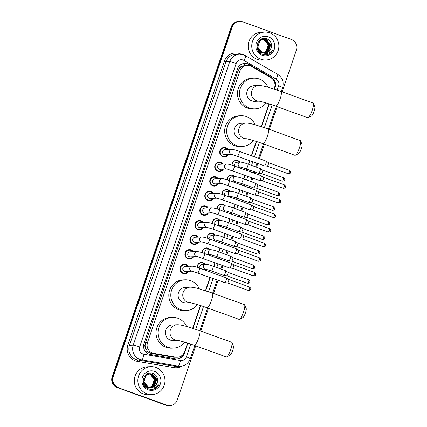 <?xml version="1.0" encoding="UTF-8"?>
<svg xmlns="http://www.w3.org/2000/svg" width="427" height="427" viewBox="0 0 427 427"><rect width="100%" height="100%" fill="white"/><g stroke="black" fill="none" stroke-linecap="round" stroke-linejoin="round"><path stroke-width="0.64" d="M197.263 267.361A4.467 4.345 -92.2 0 1 205.077 264.286M205.275 269.314A4.467 4.345 -92.2 0 1 204.736 270.024M202.233 252.763A4.467 4.345 -92.2 0 1 210.047 249.694M210.244 254.716A4.467 4.345 -92.2 0 1 209.705 255.431M207.202 238.17A4.467 4.345 -92.2 0 1 215.016 235.096M215.208 240.123A4.467 4.345 -92.2 0 1 214.674 240.833M212.171 223.577A4.467 4.345 -92.2 0 1 219.98 220.503M220.177 225.525A4.467 4.345 -92.2 0 1 219.643 226.241M217.14 208.979A4.467 4.345 -92.2 0 1 224.949 205.91M225.146 210.933A4.467 4.345 -92.2 0 1 224.613 211.648M222.109 194.386A4.467 4.345 -92.2 0 1 229.918 191.312M230.116 196.34A4.467 4.345 -92.2 0 1 229.577 197.05M227.073 179.788A4.467 4.345 -92.2 0 1 234.887 176.719M235.085 181.742A4.467 4.345 -92.2 0 1 234.546 182.457M232.042 165.196A4.467 4.345 -92.2 0 1 239.857 162.121M240.054 167.149A4.467 4.345 -92.2 0 1 239.515 167.859M188.569 271.321A4.756 4.622 -92.2 0 1 179.98 268.247A4.756 4.622 -92.2 0 1 188.371 266.299M193.538 256.723A4.756 4.622 -92.2 0 1 184.95 253.654A4.756 4.622 -92.2 0 1 193.34 251.7M198.507 242.13A4.756 4.622 -92.2 0 1 189.919 239.056A4.756 4.622 -92.2 0 1 198.309 237.108M203.476 227.538A4.756 4.622 -92.2 0 1 194.888 224.463A4.756 4.622 -92.2 0 1 203.279 222.51M208.44 212.94A4.756 4.622 -92.2 0 1 199.857 209.87A4.756 4.622 -92.2 0 1 208.248 207.917M213.409 198.347A4.756 4.622 -92.2 0 1 204.827 195.272A4.756 4.622 -92.2 0 1 213.212 193.319M218.378 183.749A4.756 4.622 -92.2 0 1 209.796 180.68A4.756 4.622 -92.2 0 1 218.181 178.726M223.348 169.156A4.756 4.622 -92.2 0 1 214.765 166.082A4.756 4.622 -92.2 0 1 223.15 164.128M228.317 154.558A4.756 4.622 -92.2 0 1 219.729 151.489A4.756 4.622 -92.2 0 1 228.119 149.535M274.091 89.051L274.529 87.759A8.38 8.14 87.8 0 0 270.83 77.671L251.599 66.521A8.38 8.14 87.8 0 0 239.931 71.037L147.555 342.379A8.38 8.14 87.8 0 0 153.928 353.433L175.689 357.148A8.38 8.14 87.8 0 0 184.688 351.667L187.613 343.073M145.81 348.613A8.38 8.14 -92.2 0 1 145.121 345.48L145.073 345.619A2.792 2.711 87.8 0 0 145.81 348.613L146.968 350.583C148.196 352.174 149.802 353.15 151.777 353.519L173.538 357.234L177.328 357.255M247.286 65.448L243.956 65.694L241.863 66.463A2.792 2.711 87.8 0 0 239.472 68.325A8.38 0.731 -161.2 0 0 237.972 67.792M239.472 68.325L239.424 68.464A8.38 8.14 -92.2 0 1 241.863 66.463M239.424 68.464L237.94 71.112L145.57 342.459L145.121 345.48M192.657 328.262L200.402 305.502M205.446 290.691L210.009 277.288M211.632 272.527L212.086 271.193M213.703 266.432L214.978 262.69M216.596 257.929L217.055 256.595M218.672 251.834L219.948 248.098M221.565 243.337L222.019 242.002M223.641 237.241L224.917 233.5M226.534 228.739L226.988 227.404M228.61 222.643L229.881 218.907M231.503 214.146L231.957 212.811M233.58 208.05L234.85 204.314M236.473 199.553L236.926 198.213M238.549 193.452L239.819 189.716M241.442 184.955L241.895 183.621M243.518 178.86L244.788 175.123M246.411 170.362L246.865 169.023M248.487 164.262L249.758 160.525M251.38 155.764L256.259 141.428M261.303 126.616L269.047 103.862M195.71 345.859L177.269 400.019A8.38 8.14 -92.2 0 1 166.898 405.138L117.692 387.508A8.38 8.14 -92.2 0 1 112.696 376.817L231.802 26.96A8.38 8.14 -92.2 0 1 239.157 21.371A8.38 8.14 -92.2 0 0 231.802 26.96L112.696 376.817A8.38 8.14 -92.2 0 0 117.692 387.508L166.365 405.159L117.163 387.529A8.38 8.14 -92.2 0 1 112.168 376.838L231.269 26.981A8.38 8.14 -92.2 0 1 238.629 21.393L239.686 21.35A8.38 8.14 -92.2 0 1 242.707 21.82L291.379 39.471A8.38 8.14 -92.2 0 1 296.375 50.162L282.188 91.837M169.914 405.607L169.386 405.629A8.38 8.14 -92.2 0 1 166.365 405.159A8.38 8.14 -92.2 0 0 169.386 405.629L168.857 405.65A8.38 8.14 -92.2 0 1 165.836 405.18L117.163 387.529M274.353 89.131L274.961 87.348A8.38 8.14 87.8 0 0 271.262 77.26L249.149 64.44A8.38 8.14 87.8 0 0 237.476 68.95L144.027 343.463A8.38 8.14 87.8 0 0 150.395 354.517L175.422 358.792A8.38 8.14 87.8 0 0 184.421 353.31L187.875 343.153M244.57 63.377A8.38 8.14 -92.2 0 1 248.621 64.461L270.734 77.282A8.38 8.14 -92.2 0 1 274.684 82.726M118.22 387.486A8.38 8.14 -92.2 0 1 113.224 376.795L232.331 26.938A8.38 8.14 -92.2 0 1 239.686 21.35M277.144 106.649L269.394 129.408M264.356 144.219L259.429 158.684M257.807 163.445L256.536 167.181M254.914 171.942L254.46 173.282M252.837 178.043L251.567 181.779M249.944 186.54L249.491 187.875M247.873 192.636L246.598 196.372M244.981 201.133L244.522 202.473M242.904 207.234L241.629 210.97M240.011 215.731L239.552 217.065M237.935 221.826L236.659 225.563M235.042 230.324L234.588 231.658M232.966 236.419L231.696 240.161M230.073 244.922L229.619 246.256M227.997 251.017L226.726 254.754M225.104 259.515L224.65 260.849M223.027 265.61L221.757 269.352M220.135 274.113L219.681 275.447M218.058 280.208L213.543 293.482M208.499 308.294L200.754 331.048M192.919 328.342L200.669 305.588M205.707 290.776L210.271 277.379M211.888 272.618L212.342 271.284M213.964 266.523L215.235 262.786M216.857 258.025L217.311 256.691M218.934 251.93L220.204 248.194M221.826 243.427L222.28 242.093M223.903 237.332L225.173 233.596M226.796 228.835L227.249 227.5M228.872 222.739L230.142 219.003M231.765 214.242L232.219 212.902M233.841 208.141L235.112 204.405M236.734 199.644L237.188 198.309M238.805 193.548L240.081 189.812M241.698 185.051L242.157 183.717M243.774 178.956L245.05 175.214M246.667 170.453L247.126 169.119M248.744 164.358L250.019 160.621M251.636 155.86L256.52 141.513M261.564 126.702L269.309 103.942M183.866 353.407A8.38 8.14 -92.2 0 1 176.799 358.904M260.838 59.225A13.968 13.568 -92.2 0 1 251.898 43.954A13.968 13.568 -92.2 0 1 264.772 32.094A13.968 13.568 -92.2 0 1 269.805 32.879A13.968 13.568 -92.2 0 1 278.74 48.144A13.968 13.568 -92.2 0 1 265.866 60.01A13.968 13.568 -92.2 0 1 260.838 59.225M265.866 60.01L262.295 60.148A13.968 13.568 -92.2 0 1 257.267 59.364A13.968 13.568 -92.2 0 1 248.327 44.093A13.968 13.568 -92.2 0 1 261.207 32.233L264.772 32.094M268.337 54.33C270.563 53.375 272.148 51.763 273.104 49.489C270.526 53.178 267.137 54.288 262.936 52.825A6.981 6.784 -92.2 0 0 271.209 47.925C272.138 43.842 270.803 40.859 267.201 38.98C257.844 34.795 252.629 51.091 262.279 54.213C264.286 54.992 266.304 55.035 268.337 54.33M268.46 36.829A9.778 9.501 -92.2 0 1 274.289 49.302A9.778 9.501 -92.2 0 1 262.183 55.27A9.778 9.501 -92.2 0 1 256.355 42.796A9.778 9.501 -92.2 0 1 268.46 36.829M264.43 53.055L268.167 51.416L270.547 44.824L266.261 39.514L263.902 39.119M264.537 53.06L268.375 51.405L270.755 44.819L266.469 39.508L264.003 39.113L259.942 40.784L257.844 47.365L262.408 52.665L262.936 52.825M264.014 53.028L267.323 51.448L269.709 44.856L265.423 39.546L263.165 39.145L258.992 40.917M264.121 53.039L267.537 51.443L269.917 44.851L265.631 39.54L263.587 39.14M263.598 52.969L266.485 51.48L268.866 44.888L264.58 39.583L263.064 39.22M263.699 52.985L266.694 51.475L269.079 44.883L264.793 39.572L263.171 39.199M262.648 39.316L263.742 39.615C266.234 40.666 267.681 42.572 268.081 45.326A6.981 6.784 -92.2 0 1 263.272 52.911L265.856 51.507L268.236 44.915L263.955 39.604L262.754 39.289M264.003 39.113L259.733 40.789L257.63 47.37L262.199 52.67M263.379 39.151L263.064 39.151M263.165 39.145L259.776 40.154M257.657 49.649L261.356 52.702M257.123 47.909L261.57 52.697M260.785 39.433L262.327 39.177L260.934 39.343M258.975 51.806L260.726 52.729M262.541 39.295L262.226 39.252M262.119 39.241L261.804 39.22M261.698 39.215L261.383 39.215M264.847 53.055L269.005 51.384L271.209 47.925M267.67 54.539L270.691 52.825L273.104 49.489M146.936 393.801A13.968 13.568 -92.2 0 1 137.996 378.536A13.968 13.568 -92.2 0 1 150.875 366.67A13.968 13.568 -92.2 0 1 155.903 367.455A13.968 13.568 -92.2 0 1 164.843 382.725A13.968 13.568 -92.2 0 1 151.964 394.585A13.968 13.568 -92.2 0 1 146.936 393.801M151.964 394.585L148.399 394.724A13.968 13.568 -92.2 0 1 143.365 393.94A13.968 13.568 -92.2 0 1 134.43 378.674A13.968 13.568 -92.2 0 1 147.304 366.814L150.875 366.67M154.435 388.906C156.661 387.951 158.252 386.339 159.207 384.07C156.624 387.753 153.234 388.869 149.039 387.406A6.981 6.784 -92.2 0 0 157.307 382.507C158.241 378.423 156.906 375.44 153.298 373.561C143.947 369.371 138.727 385.672 148.377 388.794C150.384 389.573 152.402 389.611 154.435 388.906M154.558 371.41A9.778 9.501 -92.2 0 1 160.387 383.878A9.778 9.501 -92.2 0 1 148.281 389.851A9.778 9.501 -92.2 0 1 142.453 377.377A9.778 9.501 -92.2 0 1 154.558 371.41M150.534 387.636L154.264 385.997L156.645 379.406L152.364 374.095L150 373.694M150.635 387.636L154.473 385.987L156.858 379.395L152.572 374.084L150.107 373.689L146.045 375.36L143.942 381.941L148.505 387.241L149.039 387.406M150.112 387.604L153.426 386.029L155.807 379.438L151.521 374.127L149.269 373.726L145.095 375.498M150.219 387.615L153.635 386.019L156.015 379.427L151.734 374.116L149.685 373.721M149.696 387.551L152.583 386.061L154.969 379.47L150.683 374.159L149.162 373.801M149.802 387.567L152.797 386.051L155.177 379.459L150.891 374.153L149.269 373.78M148.745 373.892L149.845 374.191C152.332 375.248 153.779 377.153 154.184 379.902A6.981 6.784 -92.2 0 1 149.37 387.486M149.381 387.492L151.959 386.088L154.339 379.496L150.053 374.185L148.852 373.865M150.107 373.689L145.837 375.37L143.734 381.951L148.297 387.252M149.477 373.732L149.162 373.732M149.269 373.726L145.874 374.735M143.755 384.225L147.459 387.284M143.226 382.491L147.667 387.273M146.883 374.009L148.425 373.758L147.032 373.924M145.079 386.387L146.829 387.305M148.644 373.876L148.324 373.833M148.217 373.822L147.902 373.801M147.795 373.796L147.48 373.796M150.95 387.636L155.102 385.965L157.307 382.507M153.768 389.114L156.794 387.401L159.207 384.07M313.327 103.345L314.832 106.787A5.028 1.105 109.9 0 1 314.117 111.26A5.028 1.105 109.9 0 1 311.491 115.995L308.134 117.676A7.819 1.724 -70.1 0 0 312.217 110.305A7.819 1.724 -70.1 0 0 313.327 103.345A7.819 1.724 -70.1 0 0 313.028 103.024L281.009 91.41A7.819 1.724 109.9 0 1 280.192 98.69A7.819 1.724 109.9 0 1 275.677 106.12L307.696 117.729A7.819 1.724 -70.1 0 0 308.134 117.676M258.975 101.167A7.819 7.601 87.8 0 1 251.829 90.743A7.819 7.601 87.8 0 1 258.698 85.528L254.07 85.71A7.819 7.601 87.8 0 0 251.866 100.905A7.819 7.601 87.8 0 0 254.684 101.343L259.018 101.172M266.17 102.971A15.367 14.929 -92.2 0 1 254.978 108.88A15.367 14.929 -92.2 0 1 249.443 108.015A15.367 14.929 -92.2 0 1 239.611 91.223A15.367 14.929 -92.2 0 1 253.777 78.173A15.367 14.929 -92.2 0 1 259.306 79.038A15.367 14.929 -92.2 0 1 267.969 87.209M254.978 108.88L252.992 108.96A15.367 14.929 -92.2 0 1 247.463 108.095A15.367 14.929 -92.2 0 1 237.631 91.303A15.367 14.929 -92.2 0 1 251.791 78.253L253.777 78.173M300.539 140.915L302.044 144.353A5.028 1.105 109.9 0 1 301.329 148.826A5.028 1.105 109.9 0 1 298.703 153.565L295.345 155.241A7.819 1.724 -70.1 0 0 299.428 147.87A7.819 1.724 -70.1 0 0 300.539 140.915A7.819 1.724 -70.1 0 0 300.24 140.59L268.22 128.981A7.819 1.724 109.9 0 1 267.403 136.261A7.819 1.724 109.9 0 1 262.888 143.685L294.908 155.3A7.819 1.724 -70.1 0 0 295.345 155.241M246.187 138.738A7.819 7.601 87.8 0 1 239.04 128.313A7.819 7.601 87.8 0 1 245.909 123.099L241.282 123.28A7.819 7.601 87.8 0 0 239.077 138.471A7.819 7.601 87.8 0 0 241.895 138.908L246.23 138.743M253.382 140.542A15.367 14.929 -92.2 0 1 242.189 146.45A15.367 14.929 -92.2 0 1 236.654 145.586A15.367 14.929 -92.2 0 1 226.822 128.794A15.367 14.929 -92.2 0 1 240.988 115.744A15.367 14.929 -92.2 0 1 246.518 116.603A15.367 14.929 -92.2 0 1 255.181 124.78M242.189 146.45L240.204 146.525A15.367 14.929 -92.2 0 1 234.674 145.66A15.367 14.929 -92.2 0 1 224.837 128.869A15.367 14.929 -92.2 0 1 239.003 115.818L240.988 115.744M244.682 304.99L246.187 308.427A5.028 1.105 109.9 0 1 245.472 312.9A5.028 1.105 109.9 0 1 242.846 317.64L239.488 319.316A7.819 1.724 -70.1 0 0 243.571 311.95A7.819 1.724 -70.1 0 0 244.682 304.99A7.819 1.724 -70.1 0 0 244.388 304.664L212.363 293.055A7.819 1.724 109.9 0 1 211.546 300.336A7.819 1.724 109.9 0 1 207.031 307.76L239.051 319.375A7.819 1.724 -70.1 0 0 239.488 319.316M190.33 302.812A7.819 7.601 87.8 0 1 183.188 292.388A7.819 7.601 87.8 0 1 190.052 287.174L185.425 287.355A7.819 7.601 87.8 0 0 183.22 302.546A7.819 7.601 87.8 0 0 186.039 302.989L190.373 302.818M197.525 304.616A15.367 14.929 -92.2 0 1 186.332 310.525A15.367 14.929 -92.2 0 1 180.797 309.66A15.367 14.929 -92.2 0 1 170.965 292.869A15.367 14.929 -92.2 0 1 185.131 279.818A15.367 14.929 -92.2 0 1 190.666 280.683A15.367 14.929 -92.2 0 1 199.329 288.855M186.332 310.525L184.347 310.6A15.367 14.929 -92.2 0 1 178.817 309.74A15.367 14.929 -92.2 0 1 168.985 292.943A15.367 14.929 -92.2 0 1 183.146 279.893L185.131 279.818M231.893 342.555L233.398 345.998A5.028 1.105 109.9 0 1 232.683 350.471A5.028 1.105 109.9 0 1 230.057 355.205L226.7 356.887A7.819 1.724 -70.1 0 0 230.783 349.516A7.819 1.724 -70.1 0 0 231.893 342.555A7.819 1.724 -70.1 0 0 231.594 342.235L199.574 330.621A7.819 1.724 109.9 0 1 198.758 337.901A7.819 1.724 109.9 0 1 194.242 345.331L226.262 356.94A7.819 1.724 -70.1 0 0 226.7 356.887M177.541 340.378A7.819 7.601 87.8 0 1 170.4 329.954A7.819 7.601 87.8 0 1 177.264 324.739L172.636 324.92A7.819 7.601 87.8 0 0 170.432 340.116A7.819 7.601 87.8 0 0 173.25 340.554L177.584 340.383M184.736 342.182A15.367 14.929 -92.2 0 1 173.543 348.09A15.367 14.929 -92.2 0 1 168.008 347.226A15.367 14.929 -92.2 0 1 158.177 330.434A15.367 14.929 -92.2 0 1 172.343 317.384A15.367 14.929 -92.2 0 1 177.878 318.248A15.367 14.929 -92.2 0 1 186.535 326.425M173.543 348.09L171.558 348.17A15.367 14.929 -92.2 0 1 166.028 347.306A15.367 14.929 -92.2 0 1 156.197 330.514A15.367 14.929 -92.2 0 1 170.357 317.464L172.343 317.384M227.324 149.567A4.19 4.073 87.8 0 0 220.14 151.58A4.19 4.073 87.8 0 0 227.522 154.59M224.864 149.663A2.514 2.445 87.8 0 0 224.154 154.547A2.514 2.445 87.8 0 0 225.061 154.686L231.898 154.419A2.514 2.445 87.8 0 1 229.539 151.217A2.514 2.445 87.8 0 1 231.792 149.391L224.864 149.663M266.144 161.128A2.514 0.555 109.9 0 1 266.192 161.139A2.514 0.555 109.9 0 1 266.224 161.155A2.514 0.555 109.9 0 1 265.93 163.477A2.514 0.555 109.9 0 1 264.532 165.873A2.514 0.555 109.9 0 1 264.51 165.873A2.514 0.555 109.9 0 1 264.478 165.868L231.989 154.419M268.482 162.719A1.815 0.4 109.9 0 1 268.519 162.724A1.815 0.4 109.9 0 1 268.54 162.735A1.815 0.4 109.9 0 1 268.327 164.416A1.815 0.4 109.9 0 1 267.318 166.146A1.815 0.4 109.9 0 1 267.302 166.14A1.815 0.4 109.9 0 1 267.291 166.14L264.51 165.873M222.355 164.16A4.19 4.073 87.8 0 0 215.171 166.172A4.19 4.073 87.8 0 0 222.552 169.188M219.894 164.256A2.514 2.445 87.8 0 0 219.184 169.14A2.514 2.445 87.8 0 0 220.092 169.284L226.929 169.017A2.514 2.445 87.8 0 1 224.57 165.815A2.514 2.445 87.8 0 1 226.822 163.989L219.894 164.256M261.175 175.727A2.514 0.555 109.9 0 1 261.228 175.732A2.514 0.555 109.9 0 1 261.255 175.748A2.514 0.555 109.9 0 1 260.961 178.075A2.514 0.555 109.9 0 1 259.563 180.466A2.514 0.555 109.9 0 1 259.541 180.466A2.514 0.555 109.9 0 1 259.509 180.461L227.02 169.012M263.512 177.312A1.815 0.4 109.9 0 1 263.55 177.317A1.815 0.4 109.9 0 1 263.571 177.328A1.815 0.4 109.9 0 1 263.358 179.009A1.815 0.4 109.9 0 1 262.349 180.738A1.815 0.4 109.9 0 1 262.333 180.738A1.815 0.4 109.9 0 1 262.322 180.738L283.165 188.296C286.416 188.008 285.017 187.207 285.503 187.175L284.211 186.572A1.815 0.4 109.9 0 1 283.165 188.296M217.386 178.758A4.19 4.073 87.8 0 0 210.207 180.77A4.19 4.073 87.8 0 0 217.583 183.781M214.925 178.854A2.514 2.445 87.8 0 0 214.215 183.738A2.514 2.445 87.8 0 0 215.123 183.877L221.96 183.61A2.514 2.445 87.8 0 1 219.601 180.407A2.514 2.445 87.8 0 1 221.853 178.582L214.925 178.854M256.205 190.319A2.514 0.555 109.9 0 1 256.259 190.33A2.514 0.555 109.9 0 1 256.285 190.341A2.514 0.555 109.9 0 1 255.997 192.668A2.514 0.555 109.9 0 1 254.593 195.064A2.514 0.555 109.9 0 1 254.572 195.064A2.514 0.555 109.9 0 1 254.545 195.054L222.051 183.605M258.543 191.91A1.815 0.4 109.9 0 1 258.581 191.915A1.815 0.4 109.9 0 1 258.602 191.926A1.815 0.4 109.9 0 1 258.394 193.602A1.815 0.4 109.9 0 1 257.38 195.331A1.815 0.4 109.9 0 1 257.364 195.331A1.815 0.4 109.9 0 1 257.353 195.331L278.196 202.889C281.446 202.601 280.053 201.806 280.534 201.768L279.242 201.165A1.815 0.4 109.9 0 1 278.196 202.889M212.416 193.351A4.19 4.073 87.8 0 0 205.238 195.363A4.19 4.073 87.8 0 0 212.614 198.379M216.884 193.175A2.514 2.445 87.8 0 0 216.179 198.059A2.514 2.445 87.8 0 0 216.98 198.203L222.574 199.857A2.514 0.555 109.9 0 0 223.972 197.621A2.514 0.555 109.9 0 0 224.026 197.471A2.514 0.555 109.9 0 0 224.287 195.134C221.48 194.045 219.014 193.394 216.884 193.175L209.956 193.447A2.514 2.445 87.8 0 0 209.246 198.331A2.514 2.445 87.8 0 0 210.153 198.475L216.996 198.203M251.236 204.917A2.514 0.555 109.9 0 1 251.289 204.923A2.514 0.555 109.9 0 1 251.316 204.939A2.514 0.555 109.9 0 1 251.028 207.266A2.514 0.555 109.9 0 1 249.624 209.657A2.514 0.555 109.9 0 1 249.603 209.657A2.514 0.555 109.9 0 1 249.576 209.652L222.574 199.857M253.574 206.503A1.815 0.4 109.9 0 1 253.611 206.508A1.815 0.4 109.9 0 1 253.633 206.519A1.815 0.4 109.9 0 1 253.424 208.2A1.815 0.4 109.9 0 1 252.41 209.929A1.815 0.4 109.9 0 1 252.394 209.929A1.815 0.4 109.9 0 1 252.384 209.924L249.603 209.657M207.453 207.949A4.19 4.073 87.8 0 0 200.268 209.956A4.19 4.073 87.8 0 0 207.645 212.972M212.112 212.795L217.605 214.455A2.514 0.555 109.9 0 0 219.003 212.219A2.514 0.555 109.9 0 0 219.056 212.07A2.514 0.555 109.9 0 0 219.318 209.726C216.51 208.638 214.044 207.986 211.92 207.773L204.987 208.045A2.514 2.445 87.8 0 0 204.282 212.929A2.514 2.445 87.8 0 0 205.184 213.068L212.027 212.801M246.272 219.51A2.514 0.555 109.9 0 1 246.32 219.521A2.514 0.555 109.9 0 1 246.347 219.531A2.514 0.555 109.9 0 1 246.059 221.859A2.514 0.555 109.9 0 1 244.655 224.255A2.514 0.555 109.9 0 1 244.639 224.255A2.514 0.555 109.9 0 1 244.607 224.244L217.605 214.455M248.61 221.101A1.815 0.4 109.9 0 1 248.642 221.106A1.815 0.4 109.9 0 1 248.663 221.117A1.815 0.4 109.9 0 1 248.455 222.793A1.815 0.4 109.9 0 1 247.441 224.522A1.815 0.4 109.9 0 1 247.425 224.522A1.815 0.4 109.9 0 1 247.414 224.522L244.639 224.255M202.483 222.542A4.19 4.073 87.8 0 0 195.299 224.554A4.19 4.073 87.8 0 0 202.676 227.564M207.143 227.394L212.635 229.048A2.514 0.555 109.9 0 0 214.034 226.812A2.514 0.555 109.9 0 0 214.087 226.662A2.514 0.555 109.9 0 0 214.349 224.324C211.546 223.236 209.075 222.584 206.951 222.366L200.023 222.638A2.514 2.445 87.8 0 0 199.313 227.522A2.514 2.445 87.8 0 0 200.215 227.66L207.058 227.394M241.303 234.108A2.514 0.555 109.9 0 1 241.351 234.113A2.514 0.555 109.9 0 1 241.378 234.129A2.514 0.555 109.9 0 1 241.09 236.451A2.514 0.555 109.9 0 1 239.686 238.848A2.514 0.555 109.9 0 1 239.67 238.848A2.514 0.555 109.9 0 1 239.638 238.842L212.635 229.048M243.641 235.693A1.815 0.4 109.9 0 1 243.673 235.699A1.815 0.4 109.9 0 1 243.486 237.391A1.815 0.4 109.9 0 1 242.472 239.12A1.815 0.4 109.9 0 1 242.461 239.12A1.815 0.4 109.9 0 1 242.445 239.115L239.67 238.848M265.573 245.573L264.34 244.949A1.815 0.4 109.9 0 0 264.526 243.262L243.684 235.704A1.815 0.4 109.9 0 1 243.694 235.709L241.378 234.129M197.514 237.134A4.19 4.073 87.8 0 0 190.33 239.147A4.19 4.073 87.8 0 0 197.712 242.162M202.179 241.986L207.666 243.646A2.514 0.555 109.9 0 0 209.07 241.404A2.514 0.555 109.9 0 0 209.118 241.255A2.514 0.555 109.9 0 0 209.379 238.917C206.577 237.828 204.111 237.177 201.982 236.964L195.054 237.236A2.514 2.445 87.8 0 0 194.344 242.114A2.514 2.445 87.8 0 0 195.246 242.258L202.088 241.992M236.334 248.701A2.514 0.555 109.9 0 1 236.382 248.706A2.514 0.555 109.9 0 1 236.409 248.722A2.514 0.555 109.9 0 1 236.12 251.049A2.514 0.555 109.9 0 1 234.717 253.446A2.514 0.555 109.9 0 1 234.701 253.441A2.514 0.555 109.9 0 1 234.669 253.435L207.666 243.646M238.672 250.291A1.815 0.4 109.9 0 1 238.709 250.297A1.815 0.4 109.9 0 1 238.517 251.983A1.815 0.4 109.9 0 1 237.503 253.713A1.815 0.4 109.9 0 1 237.492 253.713A1.815 0.4 109.9 0 1 237.476 253.713M260.603 260.166L259.37 259.547A1.815 0.4 109.9 0 0 259.557 257.855L238.72 250.297A1.815 0.4 109.9 0 1 238.725 250.302L236.409 248.722M192.545 251.733A4.19 4.073 87.8 0 0 185.361 253.745A4.19 4.073 87.8 0 0 192.742 256.755M190.084 251.829A2.514 2.445 87.8 0 0 189.374 256.712A2.514 2.445 87.8 0 0 190.282 256.851L197.119 256.584A2.514 2.445 87.8 0 1 194.76 253.382A2.514 2.445 87.8 0 1 197.012 251.556L190.084 251.829M231.365 263.299A2.514 0.555 109.9 0 1 231.413 263.304A2.514 0.555 109.9 0 1 231.445 263.32A2.514 0.555 109.9 0 1 231.151 265.642A2.514 0.555 109.9 0 1 229.747 268.039A2.514 0.555 109.9 0 1 229.731 268.039A2.514 0.555 109.9 0 1 229.699 268.033L197.21 256.584M233.702 264.884A1.815 0.4 109.9 0 1 233.74 264.889A1.815 0.4 109.9 0 1 233.756 264.9A1.815 0.4 109.9 0 1 233.548 266.581A1.815 0.4 109.9 0 1 232.534 268.311A1.815 0.4 109.9 0 1 232.523 268.311A1.815 0.4 109.9 0 1 232.507 268.305L253.355 275.863C256.606 275.575 255.207 274.78 255.693 274.742L254.401 274.139A1.815 0.4 109.9 0 1 253.355 275.863M187.576 266.325A4.19 4.073 87.8 0 0 180.391 268.337A4.19 4.073 87.8 0 0 187.773 271.353M185.115 266.421A2.514 2.445 87.8 0 0 184.405 271.305A2.514 2.445 87.8 0 0 185.313 271.449L192.15 271.182A2.514 2.445 87.8 0 1 189.791 267.98A2.514 2.445 87.8 0 1 192.043 266.154L185.115 266.421M226.395 277.892A2.514 0.555 109.9 0 1 226.443 277.897A2.514 0.555 109.9 0 1 226.475 277.913A2.514 0.555 109.9 0 1 226.182 280.24A2.514 0.555 109.9 0 1 224.783 282.631A2.514 0.555 109.9 0 1 224.762 282.631A2.514 0.555 109.9 0 1 224.73 282.626L192.241 271.177M228.733 279.477A1.815 0.4 109.9 0 1 228.771 279.482A1.815 0.4 109.9 0 1 228.792 279.493A1.815 0.4 109.9 0 1 228.578 281.174A1.815 0.4 109.9 0 1 227.57 282.904A1.815 0.4 109.9 0 1 227.554 282.904A1.815 0.4 109.9 0 1 227.543 282.904L248.386 290.461C251.636 290.173 250.238 289.373 250.724 289.341L249.432 288.737A1.815 0.4 109.9 0 1 248.386 290.461M239.392 162.143A4.19 4.073 87.8 0 0 232.187 165.244M260.299 168.558A2.514 0.555 109.9 0 1 260.353 168.569A2.514 0.555 109.9 0 1 260.379 168.58A2.514 0.555 109.9 0 1 260.091 170.907A2.514 0.555 109.9 0 1 258.687 173.303A2.514 0.555 109.9 0 1 258.666 173.303A2.514 0.555 109.9 0 1 258.639 173.293L246.187 168.777A2.514 0.555 109.9 0 0 247.585 166.541A2.514 0.555 109.9 0 0 247.639 166.391A2.514 0.555 109.9 0 0 247.9 164.053C245.093 162.965 242.627 162.313 240.502 162.1L236.932 162.239A2.514 2.445 87.8 0 0 235.069 166.247M262.637 170.149A1.815 0.4 109.9 0 1 262.674 170.154A1.815 0.4 109.9 0 1 262.488 171.841A1.815 0.4 109.9 0 1 261.473 173.57A1.815 0.4 109.9 0 1 261.457 173.57A1.815 0.4 109.9 0 1 261.447 173.57L258.666 173.303M239.141 167.726A4.19 4.073 87.8 0 0 239.59 167.165M284.574 180.023L283.341 179.404A1.815 0.4 109.9 0 0 283.528 177.712L262.685 170.154A1.815 0.4 109.9 0 1 262.696 170.165L260.379 168.58M234.423 176.735A4.19 4.073 87.8 0 0 227.223 179.836M255.335 183.156A2.514 0.555 109.9 0 1 255.383 183.162A2.514 0.555 109.9 0 1 255.41 183.178A2.514 0.555 109.9 0 1 255.122 185.505A2.514 0.555 109.9 0 1 253.718 187.896A2.514 0.555 109.9 0 1 253.697 187.896A2.514 0.555 109.9 0 1 253.67 187.891L241.218 183.375A2.514 0.555 109.9 0 0 242.616 181.139A2.514 0.555 109.9 0 0 242.669 180.989A2.514 0.555 109.9 0 0 242.931 178.646C240.129 177.563 237.658 176.911 235.533 176.693L231.962 176.831A2.514 2.445 87.8 0 0 230.1 180.845M257.668 184.742A1.815 0.4 109.9 0 1 257.705 184.747A1.815 0.4 109.9 0 1 257.727 184.758A1.815 0.4 109.9 0 1 257.518 186.439A1.815 0.4 109.9 0 1 256.504 188.168A1.815 0.4 109.9 0 1 256.488 188.168A1.815 0.4 109.9 0 1 256.478 188.163L277.32 195.726C280.576 195.438 279.178 194.637 279.658 194.6L278.372 194.002A1.815 0.4 109.9 0 1 277.32 195.726M234.172 182.318A4.19 4.073 87.8 0 0 234.62 181.763M229.454 191.333A4.19 4.073 87.8 0 0 222.253 194.434M250.366 197.749A2.514 0.555 109.9 0 1 250.414 197.76A2.514 0.555 109.9 0 1 250.441 197.77A2.514 0.555 109.9 0 1 250.153 200.098A2.514 0.555 109.9 0 1 248.749 202.494A2.514 0.555 109.9 0 1 248.733 202.494A2.514 0.555 109.9 0 1 248.701 202.483L236.248 197.968A2.514 0.555 109.9 0 0 237.652 195.731A2.514 0.555 109.9 0 0 237.7 195.582A2.514 0.555 109.9 0 0 237.962 193.244C235.16 192.155 232.694 191.504 230.564 191.285L226.993 191.429A2.514 2.445 87.8 0 0 225.136 195.438M252.704 199.34A1.815 0.4 109.9 0 1 252.736 199.345A1.815 0.4 109.9 0 1 252.757 199.356A1.815 0.4 109.9 0 1 252.549 201.032A1.815 0.4 109.9 0 1 251.535 202.761A1.815 0.4 109.9 0 1 251.524 202.761A1.815 0.4 109.9 0 1 251.508 202.761L272.351 210.319C275.607 210.031 274.209 209.23 274.689 209.198L273.403 208.595A1.815 0.4 109.9 0 1 272.351 210.319M229.203 196.916A4.19 4.073 87.8 0 0 229.651 196.356M224.485 205.926A4.19 4.073 87.8 0 0 217.284 209.027M245.397 212.347A2.514 0.555 109.9 0 1 245.445 212.352A2.514 0.555 109.9 0 1 245.472 212.368A2.514 0.555 109.9 0 1 245.183 214.69A2.514 0.555 109.9 0 1 243.78 217.087A2.514 0.555 109.9 0 1 243.764 217.087A2.514 0.555 109.9 0 1 243.732 217.081L231.279 212.566A2.514 0.555 109.9 0 0 232.683 210.324A2.514 0.555 109.9 0 0 232.731 210.18A2.514 0.555 109.9 0 0 232.998 207.837C230.19 206.748 227.724 206.097 225.595 205.883L222.024 206.022A2.514 2.445 87.8 0 0 220.167 210.036M247.735 213.932A1.815 0.4 109.9 0 1 247.767 213.938A1.815 0.4 109.9 0 1 247.788 213.948A1.815 0.4 109.9 0 1 247.58 215.63A1.815 0.4 109.9 0 1 246.566 217.359A1.815 0.4 109.9 0 1 246.555 217.359A1.815 0.4 109.9 0 1 246.539 217.354L267.382 224.912C270.638 224.623 269.24 223.828 269.72 223.791L268.434 223.188A1.815 0.4 109.9 0 1 267.382 224.912M224.234 211.509A4.19 4.073 87.8 0 0 224.682 210.949M219.515 220.519A4.19 4.073 87.8 0 0 212.315 223.62M240.428 226.94A2.514 0.555 109.9 0 1 240.476 226.945A2.514 0.555 109.9 0 1 240.508 226.961A2.514 0.555 109.9 0 1 240.214 229.288A2.514 0.555 109.9 0 1 238.81 231.68A2.514 0.555 109.9 0 1 238.794 231.68A2.514 0.555 109.9 0 1 238.762 231.674L226.31 227.159A2.514 0.555 109.9 0 0 227.714 224.922A2.514 0.555 109.9 0 0 227.767 224.773A2.514 0.555 109.9 0 0 228.029 222.435C225.221 221.346 222.755 220.695 220.626 220.476L217.055 220.615A2.514 2.445 87.8 0 0 215.197 224.629M242.766 228.525A1.815 0.4 109.9 0 1 242.803 228.53A1.815 0.4 109.9 0 1 242.819 228.541A1.815 0.4 109.9 0 1 242.611 230.222A1.815 0.4 109.9 0 1 241.597 231.952A1.815 0.4 109.9 0 1 241.586 231.952A1.815 0.4 109.9 0 1 241.57 231.952L238.794 231.68M219.264 226.102A4.19 4.073 87.8 0 0 219.713 225.547M214.546 235.117A4.19 4.073 87.8 0 0 207.346 238.218M235.458 241.533A2.514 0.555 109.9 0 1 235.507 241.543A2.514 0.555 109.9 0 1 235.539 241.559A2.514 0.555 109.9 0 1 235.245 243.881A2.514 0.555 109.9 0 1 233.847 246.278A2.514 0.555 109.9 0 1 233.825 246.278A2.514 0.555 109.9 0 1 233.793 246.272L221.346 241.757A2.514 0.555 109.9 0 0 222.745 239.515A2.514 0.555 109.9 0 0 222.798 239.366A2.514 0.555 109.9 0 0 223.059 237.028C220.252 235.939 217.786 235.288 215.656 235.074L212.086 235.213A2.514 2.445 87.8 0 0 210.228 239.221M237.796 243.123A1.815 0.4 109.9 0 1 237.834 243.128A1.815 0.4 109.9 0 1 237.855 243.139A1.815 0.4 109.9 0 1 237.642 244.82A1.815 0.4 109.9 0 1 236.633 246.55A1.815 0.4 109.9 0 1 236.617 246.544A1.815 0.4 109.9 0 1 236.601 246.544L233.825 246.278M214.295 240.7A4.19 4.073 87.8 0 0 214.744 240.139M209.582 249.71A4.19 4.073 87.8 0 0 202.377 252.811M230.489 256.131A2.514 0.555 109.9 0 1 230.543 256.136A2.514 0.555 109.9 0 1 230.569 256.152A2.514 0.555 109.9 0 1 230.276 258.479A2.514 0.555 109.9 0 1 228.877 260.87A2.514 0.555 109.9 0 1 228.856 260.87A2.514 0.555 109.9 0 1 228.824 260.865L216.377 256.349A2.514 0.555 109.9 0 0 217.775 254.113A2.514 0.555 109.9 0 0 217.829 253.964A2.514 0.555 109.9 0 0 218.09 251.62C215.283 250.537 212.817 249.886 210.687 249.667L207.116 249.806A2.514 2.445 87.8 0 0 205.259 253.819M232.827 257.716A1.815 0.4 109.9 0 1 232.864 257.721A1.815 0.4 109.9 0 1 232.672 259.413A1.815 0.4 109.9 0 1 231.664 261.143A1.815 0.4 109.9 0 1 231.647 261.143A1.815 0.4 109.9 0 1 231.637 261.143L228.856 260.87M209.326 255.293A4.19 4.073 87.8 0 0 209.774 254.738M254.764 267.596L253.526 266.976A1.815 0.4 109.9 0 0 253.718 265.284L232.875 257.727A1.815 0.4 109.9 0 1 232.886 257.732L230.569 256.152M204.613 264.308A4.19 4.073 87.8 0 0 197.407 267.409M225.52 270.723A2.514 0.555 109.9 0 1 225.573 270.734A2.514 0.555 109.9 0 1 225.6 270.745A2.514 0.555 109.9 0 1 225.312 273.072A2.514 0.555 109.9 0 1 223.908 275.468A2.514 0.555 109.9 0 1 223.887 275.468A2.514 0.555 109.9 0 1 223.855 275.458L211.408 270.948A2.514 0.555 109.9 0 0 212.806 268.706A2.514 0.555 109.9 0 0 212.859 268.556A2.514 0.555 109.9 0 0 213.121 266.218C210.314 265.13 207.848 264.478 205.718 264.265L202.152 264.404A2.514 2.445 87.8 0 0 200.29 268.412M227.858 272.314A1.815 0.4 109.9 0 1 227.895 272.319A1.815 0.4 109.9 0 1 227.917 272.33A1.815 0.4 109.9 0 1 227.708 274.006A1.815 0.4 109.9 0 1 226.694 275.735A1.815 0.4 109.9 0 1 226.678 275.735A1.815 0.4 109.9 0 1 226.668 275.735L247.511 283.293C250.761 283.005 249.363 282.21 249.848 282.172L248.557 281.569A1.815 0.4 109.9 0 1 247.511 283.293M204.357 269.891A4.19 4.073 87.8 0 0 204.805 269.33M146.493 352.67A8.38 1.943 -80.3 0 0 146.968 350.583M243.956 65.694A8.38 1.692 -59.9 0 0 245.007 63.388M177.845 358.755A8.38 1.943 -80.3 0 0 178.262 357.164M145.073 345.619A8.38 0.731 -161.2 0 0 143.643 345.112M237.94 71.112L239.931 71.037M173.538 357.234L175.689 357.148M151.777 353.519L153.928 353.433M145.57 342.459L147.555 342.379M112.168 376.838L113.224 376.795M231.269 26.981L232.331 26.938M165.836 405.18L166.898 405.138M277.198 90.076L278.639 85.838A5.588 5.428 87.8 0 0 276.173 79.112L243.966 60.442A5.588 5.428 87.8 0 0 236.184 63.452L139.682 346.921A5.588 5.428 87.8 0 0 143.931 354.287L180.375 360.511A5.588 5.428 87.8 0 0 186.375 356.86L190.725 344.098M180.375 360.511A5.588 1.297 -80.3 0 1 178.176 366.078L141.732 359.854A11.177 10.856 -92.2 0 1 139.896 359.369A11.177 10.856 -92.2 0 1 133.24 345.112L229.737 61.643A11.177 10.856 -92.2 0 1 239.547 54.192L235.779 54.341A11.177 10.856 87.8 0 0 225.968 61.792L129.472 345.262A11.177 10.856 87.8 0 0 136.128 359.518A11.177 10.856 87.8 0 0 137.964 359.998L174.408 366.222A11.177 10.856 87.8 0 0 176.602 366.366L180.37 366.222A11.177 10.856 -92.2 0 1 178.176 366.078L174.408 366.222A1.398 0.326 99.7 0 0 173.858 367.615L137.414 361.391A12.57 12.212 -92.2 0 1 127.86 344.808L224.356 61.339L225.968 61.792L229.737 61.643A5.588 0.486 18.8 0 1 236.184 63.452M137.414 361.391A1.398 0.326 99.7 0 1 137.964 359.998L141.732 359.854A5.588 1.297 -80.3 0 0 143.931 354.287M224.356 61.339A12.57 12.212 -92.2 0 1 239.921 53.663A12.57 12.212 -92.2 0 1 241.308 54.266M182.115 366.008A12.57 12.212 -92.2 0 1 173.858 367.615M139.682 346.921A5.588 0.486 18.8 0 0 133.24 345.112L129.472 345.262L127.86 344.808M195.763 329.286L203.514 306.527M208.552 291.716L213.084 278.404M214.706 273.643L215.16 272.309M216.783 267.548L218.053 263.806M219.675 259.045L220.129 257.711M221.752 252.949L223.022 249.213M224.645 244.452L225.098 243.118M226.721 238.357L227.991 234.62M229.614 229.859L230.068 228.52M231.69 223.759L232.961 220.022M234.583 215.261L235.037 213.927M236.659 209.166L237.93 205.43M239.552 200.669L240.006 199.329M241.623 194.568L242.899 190.832M244.516 186.071L244.975 184.736M246.592 179.975L247.868 176.239M249.485 171.478L249.939 170.143M251.562 165.382L252.837 161.641M254.455 156.88L259.37 142.453M264.409 127.641L272.159 104.882M186.375 356.86A5.588 0.486 18.8 0 1 190.346 358.712L194.829 345.544M278.639 85.838A5.588 0.486 18.8 0 1 282.61 87.69C284.104 82.048 282.455 77.597 277.651 74.335L245.445 55.659A5.588 1.126 -59.9 0 1 243.966 60.442M276.173 79.112A5.588 1.126 -59.9 0 0 277.651 74.335M248.621 64.461L249.149 64.44M270.734 77.282L271.262 77.26M274.657 87.359L274.961 87.348M183.914 353.326L184.421 353.31M290.419 172.599L290.472 172.577C290.098 172.3 291.673 172.567 289.373 170.288A1.815 0.4 109.9 0 1 289.18 171.974A1.815 0.4 109.9 0 1 288.134 173.698L267.291 166.14M288.134 173.698C291.385 173.41 289.986 172.615 290.472 172.577L289.18 171.974M231.792 149.391C233.921 149.61 236.387 150.261 239.195 151.345A2.514 0.555 109.9 0 1 238.933 153.688A2.514 0.555 109.9 0 1 238.88 153.837A2.514 0.555 109.9 0 1 237.481 156.074M285.449 187.191L285.503 187.175C285.129 186.898 286.709 187.159 284.403 184.88A1.815 0.4 109.9 0 1 284.211 186.572M226.822 163.989C228.952 164.203 231.418 164.854 234.226 165.943A2.514 0.555 109.9 0 1 233.964 168.281A2.514 0.555 109.9 0 1 233.911 168.43A2.514 0.555 109.9 0 1 232.512 170.672M280.48 201.784L280.534 201.768C280.16 201.491 281.74 201.757 279.434 199.478A1.815 0.4 109.9 0 1 279.242 201.165M221.853 178.582C223.983 178.801 226.449 179.452 229.256 180.536A2.514 0.555 109.9 0 1 228.995 182.879A2.514 0.555 109.9 0 1 228.941 183.028A2.514 0.555 109.9 0 1 227.543 185.265M275.511 216.382L275.564 216.361C275.196 216.089 276.771 216.35 274.465 214.071A1.815 0.4 109.9 0 1 274.278 215.763A1.815 0.4 109.9 0 1 273.227 217.487L252.384 209.929M273.227 217.487C276.477 217.199 275.084 216.398 275.564 216.361L274.278 215.763M270.542 230.975L270.595 230.959C270.227 230.681 271.802 230.948 269.496 228.664A1.815 0.4 109.9 0 1 269.309 230.356A1.815 0.4 109.9 0 1 268.257 232.08L247.414 224.522M268.257 232.08C271.513 231.792 270.115 230.991 270.595 230.959L269.309 230.356M211.92 207.773A2.514 2.445 87.8 0 0 211.21 212.657A2.514 2.445 87.8 0 0 212.011 212.801M206.951 222.366A2.514 2.445 87.8 0 0 206.241 227.249A2.514 2.445 87.8 0 0 207.042 227.394M264.34 244.949A1.815 0.4 109.9 0 1 263.288 246.673L242.445 239.115M201.982 236.964A2.514 2.445 87.8 0 0 201.272 241.847A2.514 2.445 87.8 0 0 202.072 241.986M259.37 259.547A1.815 0.4 109.9 0 1 258.319 261.271L237.481 253.713L234.701 253.441M255.64 274.764L255.693 274.742C255.319 274.465 256.894 274.732 254.593 272.453A1.815 0.4 109.9 0 1 254.401 274.139M197.012 251.556C199.142 251.775 201.608 252.426 204.416 253.51A2.514 0.555 109.9 0 1 204.149 255.853A2.514 0.555 109.9 0 1 204.101 256.003A2.514 0.555 109.9 0 1 202.697 258.239M250.67 289.357L250.724 289.341C250.35 289.063 251.925 289.325 249.624 287.045A1.815 0.4 109.9 0 1 249.432 288.737M192.043 266.154C194.173 266.368 196.639 267.019 199.446 268.108A2.514 0.555 109.9 0 1 199.185 270.446A2.514 0.555 109.9 0 1 199.131 270.595A2.514 0.555 109.9 0 1 197.728 272.837M240.502 162.1A2.514 2.445 87.8 0 0 239.793 166.978A2.514 2.445 87.8 0 0 240.593 167.122M283.341 179.404A1.815 0.4 109.9 0 1 282.29 181.128L261.447 173.57M279.605 194.621L279.658 194.6C279.29 194.328 280.865 194.589 278.559 192.31A1.815 0.4 109.9 0 1 278.372 194.002M235.533 176.693A2.514 2.445 87.8 0 0 234.823 181.576A2.514 2.445 87.8 0 0 235.624 181.721M274.636 209.214L274.689 209.198C274.321 208.92 275.895 209.187 273.59 206.903A1.815 0.4 109.9 0 1 273.403 208.595M230.564 191.285A2.514 2.445 87.8 0 0 229.854 196.169A2.514 2.445 87.8 0 0 230.655 196.313L227.853 196.425M269.667 223.812L269.72 223.791C269.352 223.513 270.926 223.78 268.62 221.501A1.815 0.4 109.9 0 1 268.434 223.188M225.595 205.883A2.514 2.445 87.8 0 0 224.885 210.767A2.514 2.445 87.8 0 0 225.691 210.911L222.889 211.023M264.697 238.405L264.756 238.389C264.382 238.111 265.957 238.373 263.651 236.094A1.815 0.4 109.9 0 1 263.464 237.786A1.815 0.4 109.9 0 1 262.418 239.51L241.575 231.952M262.418 239.51C265.669 239.221 264.27 238.421 264.756 238.389L263.464 237.786M220.626 220.476A2.514 2.445 87.8 0 0 219.916 225.36A2.514 2.445 87.8 0 0 220.722 225.504L217.919 225.616M259.733 253.003L259.787 252.981C259.413 252.704 260.988 252.971 258.687 250.692A1.815 0.4 109.9 0 1 258.495 252.378A1.815 0.4 109.9 0 1 257.449 254.102L236.606 246.544M257.449 254.102C260.7 253.814 259.301 253.019 259.787 252.981L258.495 252.378M215.656 235.074A2.514 2.445 87.8 0 0 214.946 239.958A2.514 2.445 87.8 0 0 215.752 240.097M210.687 249.667A2.514 2.445 87.8 0 0 209.977 254.551A2.514 2.445 87.8 0 0 210.783 254.695M253.526 266.976A1.815 0.4 109.9 0 1 252.48 268.7L231.637 261.143M249.795 282.188L249.848 282.172C249.475 281.895 251.055 282.162 248.749 279.882A1.815 0.4 109.9 0 1 248.557 281.569M205.718 264.265A2.514 2.445 87.8 0 0 205.013 269.149A2.514 2.445 87.8 0 0 205.814 269.288M245.445 55.659L243.684 54.837L239.547 54.192M180.37 366.222C185.222 365.784 188.547 363.286 190.346 358.712M199.868 330.728L207.618 307.974M212.662 293.162L217.178 279.888M218.8 275.127L219.254 273.792M220.876 269.031L222.147 265.29M223.769 260.529L224.223 259.194M225.846 254.433L227.116 250.697M228.739 245.936L229.192 244.602M230.81 239.841L232.085 236.104M233.702 231.343L234.161 230.004M235.779 225.242L237.054 221.506M238.672 216.745L239.131 215.411M240.748 210.65L242.024 206.914M243.641 202.152L244.095 200.813M245.717 196.052L246.987 192.315M248.61 187.554L249.064 186.22M250.686 181.459L251.957 177.723M253.579 172.962L254.033 171.627M255.656 166.866L256.926 163.125M258.548 158.364L263.475 143.899M268.514 129.087L276.264 106.334M281.302 91.517L282.61 87.69M258.698 85.528C261.607 85.448 265.797 86.612 268.343 87.316L281.009 91.41M259.312 101.162L258.895 101.162C259.664 101.082 268.791 103.531 275.677 106.12M245.909 123.099C248.818 123.019 253.008 124.182 255.554 124.881L268.22 128.981M246.523 138.732L246.107 138.727C246.875 138.647 256.003 141.097 262.888 143.685M190.052 287.174C192.967 287.093 197.151 288.257 199.697 288.956L212.363 293.055M190.666 302.807L190.25 302.802C191.018 302.727 200.146 305.172 207.031 307.76M177.264 324.739C180.173 324.659 184.363 325.822 186.909 326.527L199.574 330.621M177.878 340.372L177.461 340.372C178.23 340.292 187.357 342.742 194.242 345.331M224.004 148.02L221.955 148.1M224.33 156.394L222.28 156.474M239.195 151.345L266.192 161.139M289.373 170.288L268.53 162.73L266.224 161.155M219.035 162.612L216.985 162.692M262.333 180.738L259.541 180.466M219.366 170.987L217.316 171.067M234.226 165.943L261.228 175.732M263.571 177.328L261.255 175.748M284.403 184.88L263.56 177.322M214.066 177.21L212.016 177.29M257.364 195.331L254.572 195.064M214.397 185.585L212.347 185.665M229.256 180.536L256.259 190.33M258.602 191.926L256.285 190.341M279.434 199.478L258.591 191.92M209.097 191.803L207.047 191.883M209.427 200.178L207.378 200.258M224.287 195.134L251.289 204.923M253.633 206.519L251.316 204.939M274.465 214.071L253.622 206.513M204.133 206.401L202.083 206.481M204.458 214.776L202.409 214.856M219.318 209.726L246.32 219.521M248.663 221.117L246.347 219.531M269.496 228.664L248.653 221.106M264.526 243.262C266.832 245.541 265.258 245.279 265.626 245.552C265.146 245.589 266.544 246.384 263.288 246.673M199.163 220.994L197.114 221.074M199.489 229.368L197.439 229.448M214.349 224.324L241.351 234.113M259.557 257.855C261.863 260.134 260.289 259.872 260.657 260.15C260.176 260.182 261.575 260.982 258.319 261.271M194.194 235.592L192.145 235.672M194.52 243.966L192.47 244.047M209.379 238.917L236.382 248.706M189.225 250.185L187.175 250.265M232.523 268.311L229.731 268.039M189.551 258.559L187.501 258.639M204.416 253.51L231.413 263.304M254.593 272.453L233.75 264.895L231.445 263.32M184.256 264.777L182.206 264.857M227.554 282.904L224.762 282.631M184.581 273.152L182.532 273.232M199.446 268.108L226.443 277.897M249.624 287.045L228.781 279.488L226.475 277.913M283.528 177.712C285.834 179.997 284.254 179.73 284.628 180.007C284.147 180.045 285.54 180.84 282.29 181.128M236.072 160.595L234.695 160.648M237.791 167.235L240.609 167.128M246.187 168.777L240.695 167.122M247.9 164.053L260.353 168.569M231.103 175.187L229.726 175.241M256.488 188.168L253.697 187.896M232.822 181.833L235.64 181.721M241.218 183.375L235.725 181.715M242.931 178.646L255.383 183.162M278.559 192.31L257.716 184.752L255.41 183.178M226.134 189.785L224.757 189.839M251.524 202.761L248.733 202.494M236.248 197.968L230.761 196.313M237.962 193.244L250.414 197.76M273.59 206.903L252.747 199.345L250.441 197.77M221.165 204.378L219.788 204.432M246.555 217.359L243.764 217.087M231.279 212.566L225.792 210.906M232.998 207.837L245.445 212.352M247.788 213.948L245.472 212.368M268.62 221.501L247.777 213.943M216.195 218.971L214.818 219.03M226.31 227.159L220.823 225.504M228.029 222.435L240.476 226.945M242.819 228.541L240.508 226.961M263.651 236.094L242.814 228.536M211.226 233.569L209.849 233.622M212.95 240.209L215.763 240.102M221.346 241.757L215.854 240.097M223.059 237.028L235.507 241.543M237.855 243.139L235.539 241.559M258.687 250.692L237.844 243.134M253.718 265.284C256.019 267.564 254.444 267.302 254.818 267.58C254.332 267.612 255.73 268.412 252.48 268.7M206.257 248.162L204.88 248.215M207.981 254.807L210.794 254.695M216.377 256.349L210.885 254.695M218.09 251.62L230.543 256.136M201.293 262.76L199.911 262.813M226.678 275.735L223.887 275.468M203.012 269.4L205.83 269.293M211.408 270.948L205.915 269.288M213.121 266.218L225.573 270.734M248.749 279.882L227.906 272.319L225.6 270.745"/></g></svg>
